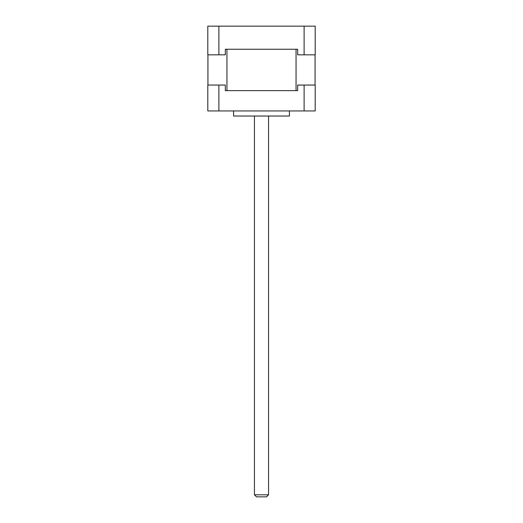 <?xml version="1.0" encoding="UTF-8"?>
<svg xmlns="http://www.w3.org/2000/svg" width="523" height="523" viewBox="0 0 523 523"><rect width="100%" height="100%" fill="white"/><g stroke="black" fill="none" stroke-linecap="round" stroke-linejoin="round"><path stroke-width="0.78" d="M268.554 494.817L254.446 494.817L256.479 496.85L266.521 496.85L268.554 494.817L268.554 116.028M254.446 116.028L254.446 494.817M304.111 85.053L315.199 85.053L315.199 110.948L304.111 110.948L304.111 85.053L297.665 85.053L297.665 90.636L225.335 90.636L225.335 85.053L218.889 85.053L218.889 110.948L207.801 110.948L207.801 85.053L218.889 85.053M297.665 90.636L296.057 90.636L296.057 49.254L297.665 49.254L297.665 54.837L304.111 54.837L304.111 26.15L315.199 26.15L315.199 54.837L304.111 54.837M218.889 54.837L207.801 54.837L207.801 26.15L218.889 26.15L218.889 54.837L225.335 54.837L225.335 49.254L226.943 49.254L226.943 90.636L225.335 90.636M304.111 110.948L218.889 110.948M289.428 110.948L289.428 116.028L233.572 116.028L233.572 110.948M225.335 49.254L297.665 49.254M218.889 26.15L304.111 26.15M207.932 85.053L207.932 54.837M315.068 54.837L315.068 85.053"/></g></svg>
